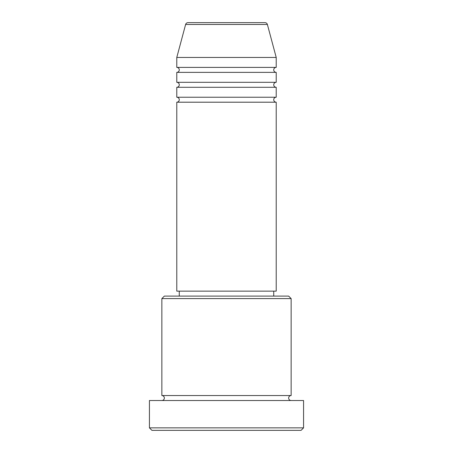 <?xml version="1.0" encoding="UTF-8"?>
<svg xmlns="http://www.w3.org/2000/svg" width="453" height="453" viewBox="0 0 453 453"><rect width="100%" height="100%" fill="white"/><g stroke="black" fill="none" stroke-linecap="round" stroke-linejoin="round"><path stroke-width="0.68" d="M264.988 22.65L188.012 22.65L264.988 22.65A2.486 2.486 0 0 1 267.389 24.49L276.217 57.452L176.783 57.452L176.783 67.395A2.486 2.486 0 0 1 179.269 69.881A2.486 2.486 0 0 1 176.783 72.367L176.783 82.316A2.486 2.486 0 0 1 179.269 84.802A2.486 2.486 0 0 1 176.783 87.287L176.783 97.231A2.486 2.486 0 0 1 179.269 99.717A2.486 2.486 0 0 1 176.783 102.202L176.783 291.137L276.217 291.137L276.217 102.202L176.783 102.202M188.012 22.65A2.486 2.486 0 0 0 185.611 24.49L176.783 57.452M276.217 57.452L276.217 67.395A2.486 2.486 0 0 0 273.731 69.881A2.486 2.486 0 0 0 276.217 72.367L276.217 82.316A2.486 2.486 0 0 0 273.731 84.802A2.486 2.486 0 0 0 276.217 87.287L276.217 97.231A2.486 2.486 0 0 0 273.731 99.717A2.486 2.486 0 0 0 276.217 102.202M161.863 298.595L164.348 296.109L288.652 296.109L291.137 298.595L161.863 298.595L161.863 395.548A2.486 2.486 0 0 1 164.348 398.034A2.486 2.486 0 0 1 161.863 400.52M301.081 430.35L151.919 430.35L149.433 427.864L303.567 427.864L301.081 430.35M291.137 298.595L291.137 395.548A2.486 2.486 0 0 0 288.652 398.034A2.486 2.486 0 0 0 291.137 400.52M276.217 87.287L176.783 87.287M276.217 97.231L176.783 97.231M179.269 291.137L179.269 296.109M273.731 291.137L273.731 296.109M291.137 395.548L161.863 395.548M303.567 427.864L303.567 400.52L149.433 400.52L149.433 427.864M276.217 67.395L176.783 67.395M276.217 72.367L176.783 72.367M276.217 82.316L176.783 82.316M267.389 24.49L185.611 24.49"/></g></svg>
